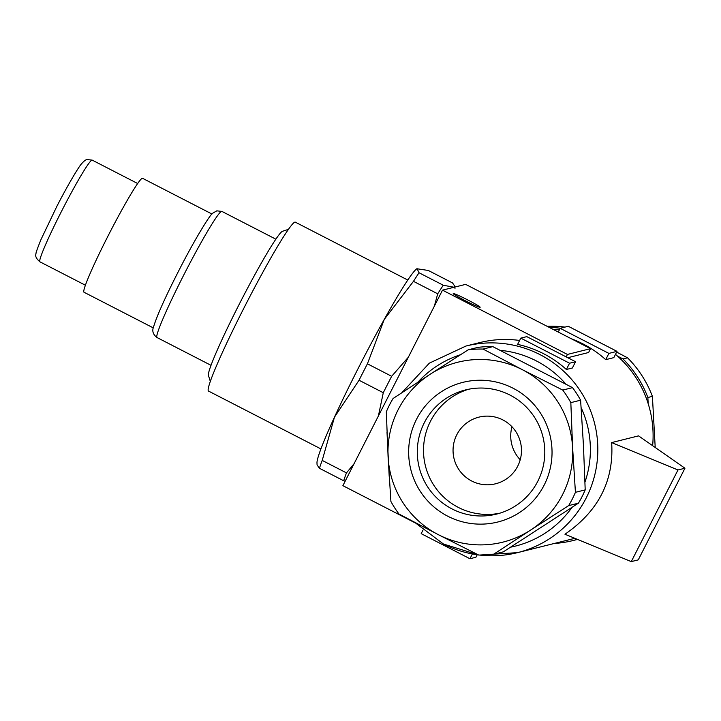 <?xml version="1.0" encoding="UTF-8"?>
<svg xmlns="http://www.w3.org/2000/svg" width="721" height="721" viewBox="0 0 721 721"><rect width="100%" height="100%" fill="white"/><g stroke="black" fill="none" stroke-linecap="round" stroke-linejoin="round"><path stroke-width="1.08" d="M562.74 390.079A103.04 102.616 76 0 1 570.834 402.633L580.603 400.191A103.04 102.616 -104 0 0 572.51 387.637L562.74 390.079L522.374 369.702A92.739 92.36 76 0 1 530.584 530.088L568.653 505.619L578.422 503.177A103.04 102.616 -104 0 0 585.2 489.883L575.421 492.326A103.04 102.616 76 0 1 568.653 505.619M468.19 349.811L430.113 374.28A92.739 92.36 76 0 0 388.087 456.763L390.908 501.483A103.04 102.616 76 0 0 399.001 514.037L438.323 534.667A92.739 92.36 76 0 1 388.087 456.763L386.321 411.781A103.04 102.616 76 0 1 393.089 398.497L430.113 374.28A92.739 92.36 76 0 1 522.374 369.702L483.052 349.072L492.831 346.63A103.04 102.616 -104 0 0 477.96 347.369L468.19 349.811A103.04 102.616 76 0 1 483.052 349.072M578.422 503.177L503.321 551.862L493.552 554.305A103.04 102.616 76 0 1 478.69 555.044L438.323 534.667A92.739 92.36 76 0 0 530.584 530.088L493.552 554.305M608.903 353.398L617.014 351.37L568.265 326.28L560.154 328.307L608.903 353.398L605.712 359.662A106.474 106.041 -104 0 0 571.383 338.789M552.854 329.254A106.474 106.041 76 0 1 559.379 329.83M543.625 353.732A106.474 106.041 -104 0 0 517.615 344.395L520.805 338.131L569.554 363.222L566.364 369.485A106.474 106.041 -104 0 0 543.625 353.732M519.616 340.456A106.474 106.041 -104 0 0 479.636 342.619L465.964 346.035A106.474 106.041 76 0 1 586.218 497.941A106.474 106.041 76 0 1 479.627 555.062M424.281 422.794A63.989 63.727 76 0 1 530.926 412.277A63.989 63.727 76 0 1 496.553 514.1A63.989 63.727 76 0 1 424.281 422.794M499.635 513.244A63.989 63.727 76 0 1 430.491 421.244A63.989 63.727 76 0 1 468.668 389.232M416.504 419.325A71.974 71.676 76 0 1 512.964 388.168A71.974 71.676 76 0 1 544.193 485.044A71.974 71.676 76 0 1 447.732 516.2A71.974 71.676 76 0 1 416.504 419.325M471.696 481.006A34.347 34.202 76 0 1 478.933 417.135A34.347 34.202 76 0 1 521.256 454.41A34.347 34.202 76 0 1 471.696 481.006M511.982 426.769A34.347 34.202 -104 0 0 520.211 459.746M465.369 300.747A15.114 0.892 -153 0 1 453.221 293.555A15.114 0.892 -153 0 1 468.01 300.08A15.114 0.892 -153 0 1 480.15 307.272A15.114 0.892 -153 0 1 465.369 300.747M560.154 328.307L558.252 332.039M617.014 351.37L613.823 357.634L605.712 359.662M574.835 538.317A106.474 106.041 76 0 1 572.835 538.83L517.561 552.637L479.591 555.062M615.5 354.353A106.474 106.041 76 0 1 652.64 445.695M590.562 348.658L465.64 284.371L442.505 290.148L567.427 354.435L590.562 348.658L588.597 352.506L567.769 357.715M569.554 363.222L575.565 361.726L572.375 367.989L566.364 369.485M677.983 469.975L631.281 561.614L564.958 534.234C598.529 511.117 614.094 480.565 611.651 442.586L638.554 435.872L684.95 468.226L677.983 469.975L611.651 442.586M575.565 361.726L526.808 336.635L520.805 338.131M477.212 554.755L475.941 557.234L469.939 558.739L421.181 533.648L422.93 530.214M472.372 553.953L469.939 558.739M567.427 354.435L566.174 356.895M442.505 290.148L342.89 485.666L415.179 522.869M631.281 561.614L638.256 559.875L684.95 468.226M560.451 328.235A108.195 107.753 -104 0 0 549.24 327.397M648.179 403.661L647.864 397.505A108.195 107.753 -104 0 0 622.998 358.95L617.537 356.129M554.287 543.463A108.195 107.753 -104 0 0 575.268 539.975L576.665 539.065M547.14 326.316A108.195 107.753 76 0 1 564.994 327.1M622.998 358.95L627.549 357.814A108.195 107.753 76 0 1 652.406 396.37L647.864 397.505M575.268 539.975L577.512 539.416M652.406 396.37L655.209 447.48M616.653 352.082L627.549 357.814M492.831 346.63L572.51 387.637M580.603 400.191L583.424 444.911L585.2 489.883M575.421 492.326L572.609 447.615L570.834 402.633M153.348 327.92L83.978 292.221A64.043 4.344 -62.8 0 1 107.681 236.668A64.043 4.344 -62.8 0 1 142.587 178.321L211.956 214.02M210.307 381.328L208.414 375.362A81.221 5.516 -62.8 0 1 238.723 305.253A81.221 5.516 -62.8 0 1 282.569 231.261L288.526 229.332M320.908 448.913L208.468 391.052A94.956 6.444 -62.8 0 1 243.608 308.687A94.956 6.444 -62.8 0 1 295.367 222.185L407.807 280.045M319.43 468.28A121.93 8.282 -62.8 0 1 322.215 460.413L346.468 472.895A121.93 8.282 117.2 0 0 343.683 480.763L319.43 468.28L317.069 464.856L316.979 462.846A109.907 7.462 -62.8 0 1 334.472 417.162A109.907 7.462 -62.8 0 1 358.085 368.602A109.907 7.462 -62.8 0 1 384.275 319.403A109.907 7.462 -62.8 0 1 416.864 268.753L428.283 270.456L452.536 282.938L454.897 286.363L454.068 287.264L443.298 285.246A121.93 8.282 117.2 0 0 437.71 293.808L413.466 281.334A121.93 8.282 -62.8 0 1 419.045 272.763L443.298 285.246M322.215 460.413L334.472 417.162L359.04 380.237A121.93 8.282 -62.8 0 1 363.195 372.036A121.93 8.282 -62.8 0 1 367.413 363.808L391.656 376.29A121.93 8.282 117.2 0 0 387.438 384.509A121.93 8.282 117.2 0 0 383.284 392.72L378.39 415.99M383.284 392.72L359.04 380.237M343.683 480.763L345.161 481.195M354.065 463.729L346.468 472.895M408.32 357.246L391.656 376.29M437.71 293.808L434.375 306.101M454.068 287.264A109.907 7.462 -62.8 0 1 454.987 288.373M367.413 363.808L384.275 319.403L413.466 281.334M419.045 272.763L417.044 268.636M565.877 384.104A99.606 99.201 -104 0 0 500.293 350.343M460.494 354.723A99.606 99.201 -104 0 0 417.82 382.274M414.71 522.374L443.478 544.04L478.429 554.918A106.474 106.041 76 0 1 443.514 544.04M584.956 482.151A99.606 99.201 -104 0 0 581.144 407.698M510.693 547.158A99.606 99.201 -104 0 0 571.969 507.422M91.964 160.116A57.175 3.884 -62.8 0 1 92.216 160.125L87.187 159.557C85.952 159.503 84.078 160.909 81.563 163.757C79.229 166.028 67.963 184.612 56.806 206.458L41.061 239.39C37.132 249.105 35.464 253.918 36.05 253.828C34.987 256.036 36.275 258.695 39.889 261.804A57.175 3.884 -62.8 0 1 61.06 212.217A57.175 3.884 -62.8 0 1 91.964 160.116M221.59 211.397A70.91 4.813 -62.8 0 1 221.906 211.415L216.814 210.847L212.839 213.128C210.55 213.677 194.553 239.705 179.349 269.591C165.812 296.034 157.259 314.987 153.699 326.433C151.834 330.777 152.933 334.472 157.007 337.527A70.91 4.813 -62.8 0 1 183.251 276.017A70.91 4.813 -62.8 0 1 221.59 211.397M465.964 346.035L429.346 363.15L401.786 392.765M387.006 432.339L389.196 476.374M573.249 540.498L577.539 539.425M137.702 183.54L92.216 160.125M275.882 239.192L221.906 211.415M454.924 287.048L454.897 286.363M210.983 365.304L157.007 337.527M85.375 285.21L39.889 261.804"/></g></svg>

